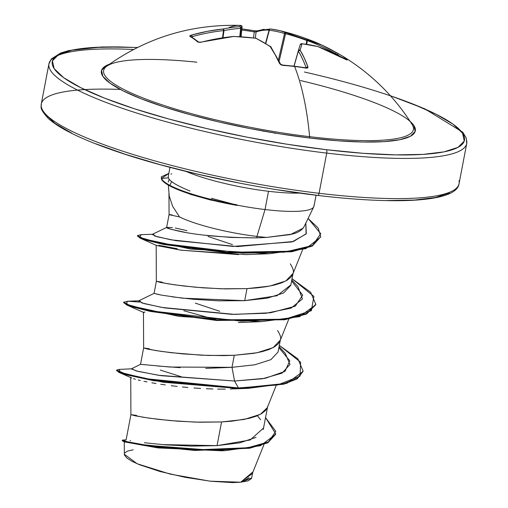 <?xml version="1.0" encoding="UTF-8"?>
<svg xmlns="http://www.w3.org/2000/svg" width="508" height="508" viewBox="0 0 508 508"><rect width="100%" height="100%" fill="white"/><g stroke="black" fill="none" stroke-linecap="round" stroke-linejoin="round"><path stroke-width="0.76" d="M340.449 54.851L343.281 56.674L347.059 60.058L332.105 52.4L317.817 46.558A212.192 146.977 118.2 0 0 302.044 43.796A212.192 1.353 106 0 0 300.095 50.133L304.267 58.007L307.975 67.018L307.645 67.996L306.026 68.142A212.661 165.544 158.6 0 0 294.615 66.478A212.661 165.544 158.6 0 0 282.981 65.392A1.416 0.464 -86.1 0 0 282.734 65.126A1.416 0.464 93.9 0 1 282.981 65.392A212.661 165.544 -21.4 0 1 294.615 66.478A1.416 0.502 -83.2 0 0 294.361 66.211A1.416 0.502 96.8 0 1 294.615 66.478A212.661 75.692 96.8 0 1 309.613 136.677A157.683 28.346 10.8 0 0 412.502 125.139M189.763 36.271A212.661 55.296 73.9 0 1 193.719 38.818A1.416 1.302 -54.3 0 1 194.799 38.989A1.416 1.302 125.7 0 0 193.719 38.818A212.661 55.296 -106.1 0 0 189.763 36.271L189.89 35.719L191.44 35.071L207.131 31.375L222.987 28.994A212.192 153.632 -75.6 0 1 239.725 26.708A212.192 8.001 -83.9 0 1 240.716 25.419L240.252 25.4A212.649 72.066 91.6 0 1 240.716 25.419A212.192 8.001 96.1 0 0 239.725 26.708A212.192 153.632 104.4 0 0 222.987 28.994A212.649 197.606 113.5 0 0 191.44 35.071L189.763 36.271A1.416 1.321 -60.4 0 1 190.748 36.379A1.416 1.321 119.6 0 0 189.763 36.271M242.392 29.013A212.661 194.805 -112.7 0 1 253.892 30.747A1.416 0.489 100.3 0 1 254.013 30.734A1.416 0.489 -79.7 0 0 253.892 30.747M270.377 28.981L270.624 28.994A212.192 147.015 97.8 0 1 279.851 30.651A212.192 147.015 97.8 0 1 285.915 32.226A212.192 211.214 24.3 0 1 307.372 39.065A1.416 0.521 110 0 1 307.353 40.602L306.705 44.298L307.353 40.602A211.233 196.285 -66.5 0 1 335.655 53.759A1.416 0.521 -60.2 0 0 335.877 52.324A1.416 0.521 119.8 0 1 335.655 53.759L335.655 53.759A211.233 196.285 113.5 0 0 307.353 40.602L306.819 40.519L306.172 44.221L306.819 40.519A210.776 209.804 -155.7 0 0 285.502 33.718L284.543 33.458L278.479 59.753L284.543 33.458A210.776 146.037 -82.2 0 0 269.361 30.245L265.5 43.351L269.081 30.112A211.233 78.207 -77.9 0 0 256.089 31.947A1.416 1.289 -108.4 0 1 257.543 30.842L264.192 29.261M321.894 45.079L280.283 30.747L270.554 28.981A1.416 1.022 97.6 0 0 269.361 30.245A1.416 1.022 -82.4 0 1 270.548 28.981L270.459 28.969A1.416 1.314 93.6 0 0 269.081 30.112A1.416 1.314 -86.4 0 1 270.447 28.969L256.927 30.88A1.416 1.289 71.6 0 0 256.089 31.947L254.273 31.909A1.416 0.489 -79.7 0 0 254.013 30.734A1.416 0.489 100.3 0 1 254.273 31.909A211.239 193.51 67.3 0 0 241.764 30.061A211.239 193.51 -112.7 0 1 254.273 31.909L253.524 37.91L254.273 31.909L256.089 31.947A211.233 78.207 102.1 0 1 269.081 30.112L265.767 43.517L269.361 30.245A210.776 146.037 97.8 0 1 284.543 33.458A1.416 1.016 -73.7 0 1 285.915 32.226L279.171 61.157L285.502 33.718A210.776 209.804 24.3 0 1 306.819 40.519L307.372 39.065L321.951 45.104A212.649 197.606 113.5 0 0 307.372 39.065L306.819 40.519L307.353 40.602L307.372 39.065A212.192 211.214 -155.7 0 0 285.915 32.226A212.192 147.015 -82.2 0 0 280.276 30.747A212.192 147.015 -82.2 0 0 270.624 28.994A1.416 1.022 97.6 0 0 270.548 28.981A1.416 1.314 93.6 0 0 270.44 28.969A1.416 1.314 -86.4 0 1 270.466 28.969M196.831 62.192A157.683 28.346 10.8 0 0 104.254 68.828A157.683 28.346 10.8 0 0 309.613 136.677A2.838 1.01 -83.2 0 0 310.128 138.068A159.785 28.727 -169.2 0 1 147.739 101.282A159.785 28.727 -169.2 0 1 109.69 64.097L106.312 65.576L101.562 70.364L102.838 76.321L110.09 83.229L123.038 90.811L141.186 98.787L163.836 106.845L190.119 114.675L219.024 121.977L249.447 128.467L280.206 133.902L310.128 138.068L338.055 140.811L362.922 142.018L383.775 141.643L399.802 139.706L410.4 136.284L415.15 131.496L413.874 125.539L410.134 121.406M304.413 72.009A209.823 37.725 -169.2 0 1 464.268 136.773A209.823 37.725 -169.2 0 1 326.339 149.701A2.838 1.01 96.8 0 1 326.733 153.099A212.661 38.233 10.8 0 0 466.668 140.551A212.661 38.233 -169.2 0 1 326.733 153.099L319.068 193.281A2.838 1.01 96.8 0 1 317.83 195.44A2.838 1.01 96.8 0 1 317.627 195.364A2.838 1.01 -83.2 0 0 317.83 195.44A2.838 1.01 -83.2 0 0 319.068 193.281A212.661 38.233 10.8 0 0 459.003 180.734A212.661 38.233 -169.2 0 1 319.068 193.281L326.733 153.099A212.661 38.233 -169.2 0 1 48.997 66.789A212.661 38.233 -169.2 0 1 117.799 48.971M243.58 481.038L248.99 477.793M314.027 205.708A74.365 13.367 -169.2 0 1 265.03 209.544L268.51 191.281A74.365 13.367 -169.2 0 0 299.561 193.091A74.365 13.367 -169.2 0 1 268.51 191.281A74.365 13.367 -169.2 0 1 186.119 171.45A74.365 13.367 -169.2 0 0 268.51 191.281L265.03 209.544L256.965 236.423A66.396 11.938 10.8 0 0 266.573 237.407L292.392 234.055C298.31 232.594 302.235 230.048 304.159 226.416M168.326 185.09L169.253 196.088L172.625 206.273L179.54 216.948A66.396 11.938 10.8 0 0 256.965 236.423L265.03 209.544A74.365 13.367 -169.2 0 1 236.639 205.048L237.35 205.461L235.261 205.105M211.798 200.355L190.043 194.246M171.602 181.54L170.218 184.734M211.455 198.285L236.639 205.048A74.365 13.367 10.8 0 0 265.03 209.544A74.365 13.367 10.8 0 0 313.963 205.156M267.71 406.222L267.602 406.724M267.284 407.683L260.426 414.299L244.31 419.43L221.571 421.951L217.056 445.637L239.839 442.811L256.007 437.388M263.252 429.52L267.57 406.971M277.571 330.537C280.403 334.988 281.318 338.157 280.321 340.055L273.145 347.631L257.029 352.755L234.29 355.283L231.991 367.328L254.781 364.795L270.866 359.67L278.022 352.095L280.289 340.303M219.729 311.283L195.326 303.13M290.29 263.868C293.116 268.313 294.037 271.488 293.033 273.38L285.864 280.962L269.742 286.087L247.009 288.614L244.71 300.66L267.437 298.139L283.559 293.014L290.741 285.426L293.008 273.628M232.454 244.615L208.045 236.461M130.073 440.652L130.581 440.741M144.374 442.735L165.544 444.862L191.027 446.119L217.056 445.637L221.571 421.951L195.561 422.129L170.117 420.567L148.99 418.128L135.268 415.83L130.931 414.655L136.512 415.404M181.286 376.752L160.318 370.078M140.526 364.376L145.021 364.687M157.677 366.001L180.162 367.678M205.74 368.376L231.991 367.328L234.29 355.283L208.28 355.46L182.836 353.898L161.703 351.46L147.987 349.161L143.65 347.98L149.231 348.736M291.808 279.921L297.961 286.645L302.425 298.952L291.059 308.121L265.963 313.271L231.985 314.344L164.389 307.886L143.98 303.574L138.436 300.984L154.07 293.364L159.099 294.678M171.672 296.774L193.275 299.276L218.713 300.838L244.71 300.66L247.009 288.614L220.999 288.792L195.555 287.223L174.422 284.791L160.706 282.492L156.369 281.311L161.95 282.067M166.643 227.463C165.964 227.609 167.361 228.206 170.84 229.26L184.423 232.181M205.423 235.242L230.765 237.433L256.686 237.877L256.965 236.423A66.396 11.938 -169.2 0 1 179.54 216.948L169.062 214.662L179.54 216.948M169.602 214.916C168.567 214.497 169.456 214.516 172.276 214.979M120.345 89.433A212.661 38.233 10.8 0 0 41.332 106.978A212.661 38.233 10.8 0 0 319.068 193.281A212.661 38.233 -169.2 0 1 41.332 106.978A212.661 38.233 -169.2 0 1 77.514 90.094M221.717 450.78L157.963 447.916L124.606 441.916M124.282 441.668L124.346 454.247L137.166 463.76L170.205 474.11L210.026 481.171L240.729 482.2L252.355 473.481L263.982 444.525M256.965 236.423L256.686 237.877L266.573 237.407A66.396 11.938 -169.2 0 1 256.965 236.423M252.787 472.015L240.729 482.2L251.638 478.022L252.641 472.757M162.427 444.614L217.056 445.637L250.215 439.979L263.493 428.041M119.082 369.411L131.864 368.808L136.138 370.904L158.496 375.279L234.563 381.025L238.423 387.934L145.682 378.67L120.447 372.383L119.082 369.411L116.637 370.097L126.067 374.174L153.683 380.13L238.423 387.934L238.316 388.487L153.575 380.683L125.965 374.733L116.529 370.65L116.637 370.097M124.657 441.935L122.587 441.001L157.512 447.307L225.381 450.621L260.42 445.745L275.584 434.397L267.9 442.766L249.739 448.227L194.729 450.45L142.716 445.23L127.406 442.36L122.231 440.734L122.333 440.182L127.514 441.801L142.824 444.671L194.831 449.891L249.847 447.675L268.002 442.214L275.692 433.845L265.544 417.582L275.768 431.317L268.522 441.935L245.809 448.31L212.947 450.317L146.621 445.256L127.21 441.731L122.682 440.074L126.117 439.858L130.912 414.674L142.939 417.214L158.242 419.329L177.857 421.202L199.733 422.237L221.571 421.951L231.756 421.202L249.307 418.332L256.216 416.198L261.633 413.614L265.417 410.591L267.284 407.689L276.073 385.788M116.713 370.395L118.897 372.364L162.966 382.219L238.316 388.487L230.353 389.052M278.892 347.631L289.776 360.775L285.007 371.373L265.36 378.263L234.563 381.025L231.991 367.328L170.034 367.036L140.532 364.325L143.631 348.005L155.658 350.545L170.955 352.66L201.371 355.187L223.52 355.619L234.29 355.283L253.803 353.327L262.026 351.663L268.935 349.529L274.352 346.945L278.13 343.922L279.997 341.02L288.792 319.119M290.855 284.899L277 295.739L244.71 300.66L182.531 298.171L161.506 295.135L154.051 293.383L156.35 281.337L168.377 283.877L183.674 285.991L203.289 287.858L225.171 288.9L247.009 288.614L257.194 287.858L266.516 286.658L274.745 284.988L281.654 282.861L287.071 280.27L290.849 277.254L292.716 274.352L302.673 249.549M238.519 254.597L180.797 250.158L156.388 245.428M158.794 245.294L177.298 248.723M247.466 322.186L238.379 322.51M143.631 348.012L143.459 312.229L144.951 312.039M234.607 388.868L248.437 388.322L238.316 388.487L283.718 384.194L297.269 378.816L302.965 371.488L286.887 383.324L248.437 388.322M225.241 389.128L217.627 389.09M212.858 388.982L206.381 388.741M200.596 388.436L193.954 387.985M187.833 387.483L182.416 386.969M177.178 386.417L171.234 385.705M165.284 384.918L160.75 384.264M156.007 383.515L151.867 382.81M147.034 381.908L143.974 381.292M140.348 380.492L138.189 379.978M135.382 379.235L133.572 378.682M118.897 372.364L131.731 377.996M169.977 167.361L168.262 176.359L168.44 177.832C169.424 181.14 176.606 185.534 189.986 191.008M161.525 178.454L168.44 177.832L161.525 178.454L161.322 176.809L168.821 173.431L161.525 178.454A73.743 13.259 10.8 0 0 236.69 204.768A73.743 13.259 -169.2 0 1 161.525 178.454L161.417 179.006L161.525 178.454M170.917 174.073L171.755 173.831M172.383 227.603L166.738 227.394L152.203 234.436L157.29 236.798L175.92 240.678L237.566 246.571L293.389 241.503L306.286 233.705L305.822 223.076L306.057 234.029L292.03 241.922L232.912 246.424L171.056 239.82L154.718 236.023L153.422 234.245M291.605 280.962L302.717 295.18L295.231 306.229L270.688 312.738L234.632 314.389L161.83 307.435L141.783 302.927L139.681 300.78M231.991 367.328L234.563 381.025L238.423 387.934L277.609 384.981L300.076 376.123L300.609 362.223L279.317 345.383L297.917 358.921L303.073 370.929L297.37 378.263L283.826 383.635L230.384 389.052M138.773 300.819L127.337 301.238L126.53 304.286L150.127 310.801L241.313 321.151L284.899 319.195L311.372 310.68L313.88 296.405L292.036 278.714L310.636 292.259L315.786 304.267L306.705 313.474L284.753 319.214L216.579 319.913L150.279 310.832L130.391 305.746L123.749 302.177L127.94 301.225L139.471 302.076M141.116 234.658L139.814 237.401L160.611 243.281L243.072 253.149L284.436 252.146L312.426 245.516L320.745 233.712L308.083 218.446L318.237 228.098L320.739 236.772L312.293 245.58L291.795 251.212L227.305 252.311L163.487 243.884L144.082 239.02L137.541 235.572L141.135 234.658L152.533 234.277M123.749 302.177L123.641 302.736L130.283 306.305L150.171 311.391L216.478 320.465L284.645 319.767L306.597 314.027L315.678 304.819L299.599 316.655L261.156 321.653L178.981 316.389L126.632 304.933L123.787 302.476M137.541 235.572L137.433 236.131L143.974 239.579L163.379 244.437L227.197 252.87L291.687 251.765L312.191 246.139L320.739 236.772M161.322 176.809L161.417 179.006A73.743 13.259 10.8 0 0 237.35 205.461L236.69 204.768M183.82 310.731L216.795 319.926M240.729 322.453L261.156 321.653M140.125 238.144L156.477 245.466L181.356 250.234L246.088 254.603L269.38 253.733L190.665 249.053L140.125 238.144L137.592 235.871M169.227 179.203L168.231 182.124M320.681 237.046L305.867 248.628L269.38 253.733M140.532 364.325L131.248 368.916L138.055 371.386L161.131 375.685L234.563 381.025L262.585 378.739L282.061 373.139L289.992 364.426L285.236 353.314L279.089 346.589M303.174 228.168L290.322 234.601L266.573 237.407L256.686 237.877C192.83 237.458 171.577 228.86 170.84 229.26L166.611 227.508L169.062 214.662L168.961 193.262M175.298 228.022L186.957 230.664M45.422 114.281L54.94 123.349L71.945 133.312M95.777 143.783L125.527 154.362L160.039 164.643L197.999 174.231L237.941 182.759M278.34 189.89L317.627 195.364M386.963 200.546L414.344 200.063L435.394 197.517L449.301 193.021M133.185 449.802L127.533 451.104L124.752 452.965M124.346 454.171L124.606 455.365L127.114 458.222L132.156 461.385L139.56 464.763L160.071 471.513L185.274 477.349L210.934 481.273L232.607 482.6L240.729 482.2L248.177 480.828L251.517 478.434M237.35 205.461A73.743 13.259 -169.2 0 1 179.362 190.227A73.743 13.259 -169.2 0 1 161.417 179.006M260.566 419.684L257.378 415.741M133.636 49.479A212.661 38.233 10.8 0 0 48.997 66.789A212.661 38.233 10.8 0 0 326.733 153.099A2.838 1.01 -83.2 0 0 326.339 149.701A209.823 37.725 -169.2 0 1 80.467 87.547A209.823 37.725 -169.2 0 1 121.596 46.984M390.436 95.809L412.223 103.74L436.055 114.217L453.06 124.174L462.578 133.242L464.255 141.072L458.013 147.352L444.1 151.854L423.05 154.394L395.675 154.883L363.017 153.302L326.339 149.701L287.045 144.228L246.653 137.09L206.712 128.568L168.751 118.98L134.233 108.699L104.489 98.114L80.658 87.643L63.652 77.686L54.134 68.618L52.457 60.789L58.699 54.508L72.606 50.006L93.656 47.466L121.037 46.977L137.433 47.542M300.45 80.531A159.785 28.727 -169.2 0 1 415.322 128.924A159.785 28.727 -169.2 0 1 310.128 138.068A2.838 1.01 96.8 0 1 309.613 136.677A157.683 28.346 10.8 0 0 411.137 123.139M107.271 65.856A157.683 28.346 10.8 0 0 155.499 102.578A157.683 28.346 10.8 0 0 309.613 136.677A212.661 75.692 -83.2 0 0 294.615 66.478A212.661 165.544 -21.4 0 1 306.026 68.142A1.416 0.546 -80.2 0 0 305.772 67.882A1.416 0.546 99.8 0 1 306.026 68.142L307.975 67.018A1.416 1.13 160.1 0 0 306.178 67.882A211.233 78.207 -77.9 0 0 298.348 51.105L294.062 66.18L298.348 51.105A211.233 78.207 102.1 0 1 306.178 67.882L306.191 67.92M270.853 46.787L270.18 46.558A212.649 72.066 91.6 0 1 279.648 63.64L282.981 65.392L280.924 64.808L279.648 63.64L275.044 54.521L270.18 46.558A212.192 140.367 -95.4 0 0 255.854 38.284A212.192 204.565 -164.4 0 0 233.432 36.487L217.335 38.697L200.26 42.361L197.809 42.043A212.661 55.296 -106.1 0 0 193.719 38.818A212.661 55.296 73.9 0 1 197.809 42.043L201.333 42.164A212.649 190.938 -44.2 0 1 233.432 36.487A212.192 204.565 15.6 0 1 255.854 38.284A1.416 0.984 -63.8 0 1 256.337 38.348A1.416 0.984 116.2 0 0 255.854 38.284L255.854 38.284A212.192 140.367 84.6 0 1 270.18 46.558A1.416 0.933 -56.3 0 1 270.72 46.66M306.178 67.882L306.178 67.882A1.416 1.13 -19.9 0 1 307.975 67.018A212.649 78.734 -77.9 0 0 300.095 50.133A1.416 1.226 148.9 0 0 298.348 51.105L300.095 50.133L298.348 51.105M298.272 50.997L293.961 66.167L298.285 50.971A210.776 1.34 -74 0 1 300.215 44.704A210.776 1.34 106 0 0 298.291 50.946L298.279 50.99M340.119 56.318A211.239 83.998 -59 0 0 337.242 54.654L337.242 54.654A211.239 83.998 121 0 1 340.119 56.318M256.089 31.947L255.321 38.132L256.089 31.947M241.09 36.76L242.068 26.988A210.776 7.95 96.1 0 0 241.084 28.27L240.227 36.709L241.084 28.27L240.621 28.365A210.776 152.603 104.4 0 0 223.996 30.626L222.999 37.687L223.996 30.626L223.526 30.594A211.233 196.285 113.5 0 0 192.195 36.633L192.354 37.344L192.195 36.633A1.416 0.419 -105.6 0 0 191.44 35.071A1.416 0.419 74.4 0 1 192.195 36.633A211.233 196.285 -66.5 0 1 223.526 30.594L222.517 37.757L223.526 30.594A1.416 0.464 -96.2 0 0 222.987 28.994A1.416 0.464 83.8 0 1 223.526 30.594L223.996 30.626A1.416 0.921 -101.6 0 0 222.987 28.994A1.416 0.921 78.4 0 1 223.996 30.626A210.776 152.603 -75.6 0 1 240.621 28.365L239.776 36.684L240.621 28.365A1.416 0.953 -93.8 0 0 239.725 26.708A1.416 0.953 86.2 0 1 240.621 28.365L241.084 28.27A1.416 1.41 -155.8 0 0 239.725 26.708A1.416 1.41 24.2 0 1 241.084 28.27A210.776 7.95 -83.9 0 1 242.068 26.988L241.09 36.76M191.364 37.236L192.195 36.633L191.364 37.236M335.655 53.759L337.242 54.654A1.416 1.302 -62.7 0 1 339.001 54.058A1.416 1.302 117.3 0 0 337.242 54.654L335.655 53.759M275.253 132.925L274.898 133.502M263.506 131.369L262.877 130.778M233.496 36.487L201.187 42.1C199.549 42.367 199.549 42.367 201.187 42.1L198.965 42.272L190.748 36.379M271.094 47.034A1.416 1.206 145.9 0 0 270.18 46.558L271.101 47.041L271.259 47.873M279.648 63.64A1.416 1.099 -24.8 0 1 280.613 64.198A1.416 1.099 155.2 0 0 279.648 63.64M198.882 42.208A1.416 1.27 130.6 0 0 197.809 42.043A1.416 1.27 -49.4 0 1 198.882 42.208M301.72 43.682L317.817 46.558A212.192 146.977 -61.8 0 0 302.044 43.796A1.416 0.984 95.8 0 0 301.708 43.675L300.228 44.666L298.285 50.971A1.416 1.334 16.9 0 1 300.095 50.133A212.192 1.353 -74 0 1 302.044 43.796A1.416 1.378 -162.6 0 0 300.215 44.704L302.044 43.796L301.415 43.72M241.097 36.76L242.068 26.981A1.416 1.416 -96.6 0 0 240.716 25.419A1.416 1.416 83.4 0 1 242.068 26.988L242.068 26.968M412.159 124.562C393.967 95.841 370.192 72.682 340.849 55.086A212.661 84.557 -59 0 1 347.116 59.868A1.416 1.295 133.9 0 0 346.316 59.703A1.416 1.295 -46.1 0 1 347.116 59.868L345.751 59.411A1.416 0.603 -60.3 0 0 345.694 59.366A1.416 0.603 119.7 0 1 345.751 59.411A212.649 190.938 -44.2 0 0 317.817 46.558L317.729 46.501A1.416 0.572 109.8 0 1 317.817 46.558A1.416 1.01 -75.8 0 0 317.576 46.457M240.767 25.425A1.416 1.334 93.2 0 0 240.741 25.425A1.416 1.334 -86.8 0 1 240.741 25.425L240.252 25.4C190.913 24.066 146.38 37.694 106.648 66.281M229.222 27.464A212.649 72.066 91.6 0 1 240.252 25.4M340.849 55.086A212.661 84.557 -59 0 0 339.071 54.096A1.416 1.302 117.3 0 0 339.001 54.058A1.416 1.302 -62.7 0 1 339.071 54.096L335.864 52.318A212.649 197.606 113.5 0 0 321.951 45.104L340.849 55.086M285.915 32.226A1.416 1.016 106.3 0 0 284.543 33.458L285.502 33.718L285.915 32.226M306.178 68.193L306.457 67.888L294.367 66.211L281.991 64.992M137.566 47.479L102.191 46.952L68.872 50.54L60.744 52.972L51.372 58.928L48.939 63.824L41.275 104.007C41.872 107.093 38.081 106.978 48.146 118.332C59.734 128.803 82.683 139.897 117.005 151.606C171.558 170.301 250.761 187.56 317.811 195.44C399.256 205.073 456.876 201.689 459.061 183.706L466.725 143.516L466.249 138.024L462.782 132.239L424.656 108.769L390.341 95.694M313.773 206.82L303.911 226.981M313.982 206.191L316.071 195.231M275.692 433.845L275.584 434.397M221.532 450.786L225.381 450.621M130.912 414.68L130.734 377.266M156.343 281.337L156.172 245.25M302.965 371.488L303.073 370.929M315.678 304.819L315.786 304.267M143.993 312.623L126.632 304.933M282.74 65.132L280.619 64.205L270.713 46.653L255.88 38.208L233.464 36.411M242.068 26.981L240.735 25.425M317.729 46.501L346.627 59.874M241.871 28.924L254.006 30.734C253.168 30.715 258.21 31.178 254.006 30.734L256.94 30.874"/></g></svg>
